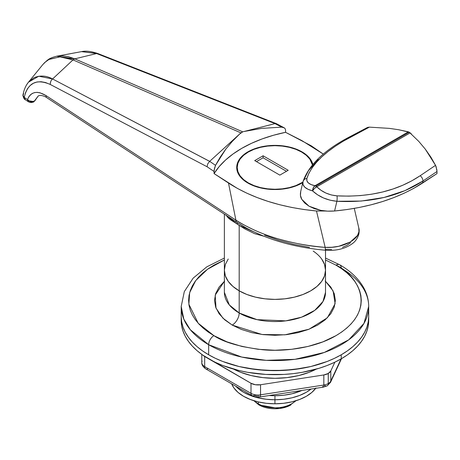 <?xml version="1.0" encoding="UTF-8"?>
<svg xmlns="http://www.w3.org/2000/svg" width="460" height="460" viewBox="0 0 460 460"><rect width="100%" height="100%" fill="white"/><g stroke="black" fill="none" stroke-linecap="round" stroke-linejoin="round"><path stroke-width="0.69" d="M224.376 258.071L206.804 266.846L193.154 278.15L184.316 291.594L181.205 306.446L183.816 319.131L190.354 329.774L208.662 344.718A93.742 54.125 180 0 1 181.205 306.446L181.205 316.52A93.742 54.125 0 0 0 208.662 354.786L215.475 358.357L222.864 361.52L239.073 366.522L256.657 369.598L274.948 370.639L293.238 369.598L310.822 366.522L327.031 361.52L334.42 358.357L341.234 354.786A93.742 54.125 180 0 1 239.073 366.522A93.742 54.125 180 0 1 181.205 316.52L181.654 321.822L183.005 327.077L185.242 332.229L188.341 337.232L192.274 342.033L197.001 346.587L202.48 350.853L208.662 354.786L208.662 344.718A7.4 4.272 -60 0 1 213.894 335.65L226.975 341.855L241.908 346.46L258.106 349.295L274.948 350.255L291.795 349.295L307.993 346.46L322.92 341.855L336.001 335.65L341.694 332.028L346.742 328.101L351.095 323.903L354.717 319.481L357.575 314.876L359.634 310.126L360.876 305.291L361.29 300.403L360.876 295.516L359.634 290.68L357.575 285.93L354.717 281.325L351.095 276.903L346.742 272.705L341.694 268.778L336.001 265.155L325.519 259.998L336.001 265.155A7.4 4.272 -60 0 1 339.704 264.787A7.4 4.272 120 0 0 336.001 265.155C356.316 274.045 380.362 309.08 336.001 335.65C315.52 347.76 285.217 351.911 262.735 349.755C239.97 346.949 223.692 342.251 213.894 335.65A7.4 4.272 120 0 0 208.662 344.718L241.718 357.052L266.265 360.335L294.998 359.317L324.283 352.469L348.76 339.808L363.958 323.426L368.696 306.446A93.742 54.125 180 0 1 310.822 356.448A93.742 54.125 180 0 1 208.662 344.718L208.662 354.786A93.742 54.125 0 0 0 310.822 366.522A93.742 54.125 0 0 0 368.696 316.52A93.742 54.125 180 0 1 341.234 354.786L347.415 350.853L352.895 346.587L357.621 342.033L361.554 337.232L364.659 332.229L366.89 327.077L368.241 321.822L368.696 316.52L368.696 320.545A93.742 54.125 0 0 0 368.627 318.533M313.185 251.079A50.571 29.198 180 0 1 325.519 270.187A50.571 29.198 180 0 1 294.302 297.166A50.571 29.198 180 0 1 239.189 290.835L232.898 286.413L228.223 281.365L225.348 275.885L224.376 270.187L224.376 292.347L229.31 304.928L239.189 312.99A9.867 5.698 -60 0 1 232.208 325.076L222.927 318.171L215.999 308.114L215.211 295.101L224.376 281.296M341.234 268.174A93.742 54.125 180 0 1 368.696 306.446C368.661 300.179 367.115 294.158 364.044 288.385C358.955 279.053 350.842 271.193 339.704 264.787A7.4 4.272 -60 0 1 341.234 268.174M224.376 214.164L224.376 270.187L225.348 275.885L228.223 281.365L232.898 286.413L239.189 290.835L239.189 312.99A50.571 29.198 0 0 0 294.302 319.32A50.571 29.198 0 0 0 325.519 292.347L322.966 301.507L314.766 310.345L301.565 317.176L285.763 320.867L257.019 319.648L239.189 312.99L239.189 290.835A50.571 29.198 180 0 1 224.376 270.187L225.348 264.494L228.223 259.014L225.348 264.494L224.376 270.187A50.571 29.198 0 0 0 239.189 290.835A50.571 29.198 0 0 0 294.302 297.166A50.571 29.198 0 0 0 325.519 270.187L324.547 275.885L321.672 281.365L316.997 286.413L310.707 290.835L303.042 294.469L294.302 297.166L284.815 298.827L274.948 299.385L265.081 298.827L255.593 297.166L246.853 294.469L239.189 290.835L239.189 225.429L239.189 290.835L246.853 294.469L255.593 297.166L265.081 298.827L274.948 299.385L284.815 298.827L294.302 297.166L303.042 294.469L310.707 290.835L316.997 286.413L321.672 281.365L324.547 275.885L325.519 270.187L324.547 264.494L325.519 270.187L325.519 292.347M321.672 259.014L324.547 264.494L321.672 259.014M224.376 292.347A50.571 29.198 0 0 0 239.189 312.99A9.867 5.698 120 0 1 232.208 325.076L241.368 329.417L251.815 332.643L263.154 334.627L274.948 335.3L286.741 334.627L298.08 332.643L308.528 329.417L317.688 325.076L325.203 319.792L330.786 313.754L334.23 307.211L335.392 300.403L334.23 293.595L330.786 287.051L325.203 281.014M213.894 335.65L208.202 332.028L203.153 328.101L198.8 323.903L195.178 319.481L192.32 314.876L190.262 310.126L189.02 305.291L188.606 300.403L189.02 295.516L190.262 290.68L192.32 285.93L195.178 281.325L198.8 276.903L203.153 272.705L208.202 268.778L213.894 265.155L224.376 259.998L207.564 269.232L195.753 280.537L189.664 292.612L188.859 304.233L198.191 323.236L213.894 335.65M224.693 281.014L219.109 287.051L215.671 293.595L214.509 300.403L215.671 307.211L219.109 313.754L224.693 319.792L232.208 325.076L262.027 334.495L284.912 334.822L309.011 329.228L327.37 317.774L335.116 303.715L333.12 290.933L325.519 281.296M301.984 151.852L301.984 152.254L301.984 151.852L296.194 149.103L289.582 147.062L282.405 145.809L274.948 145.383L267.49 145.809L260.314 147.062L253.702 149.103L247.911 151.852L243.156 155.192L239.62 159.011L237.446 163.156L236.71 167.463A38.237 22.074 180 0 1 260.314 147.062A38.237 22.074 180 0 1 301.984 151.852A38.237 22.074 180 0 1 312.823 164.415L310.276 159.011L306.74 155.192L301.984 151.852M247.911 183.068A38.237 22.074 180 0 1 236.71 167.463L237.446 171.77L239.62 175.91L243.156 179.728L247.911 183.068L253.702 185.817L260.314 187.858L267.49 189.112L274.948 189.537L282.405 189.112L289.582 187.858L296.194 185.817L302.755 182.614A38.237 22.074 180 0 1 247.911 183.068M263.85 236.21L254.616 233.668L244.887 228.942L230.454 219.759L228.235 217.936L226.038 215.027M35.857 99.279A4.933 3.697 19.4 0 1 34.483 100.912L38.226 95.973L34.483 100.912A4.933 2.846 -120 0 1 33.66 101.942L35.846 99.314L34.483 100.912L32.896 101.459L29.233 100.843L27.491 99.55L28.612 101.873A4.933 3.024 -56.7 0 1 28.491 101.792A4.933 3.024 -56.7 0 1 27.491 99.55L24.23 97.411L25.518 92.615L27.542 88.63L30.182 85.508L33.379 83.26L37.036 81.978L41.124 81.725L45.557 82.541L50.203 84.433L207.052 166.733L214.072 171.488L214.072 173.587L228.493 183.051L235.894 220.127A4.933 3.024 123.3 0 0 236.693 222.226L243.967 226.705C266.95 239.591 294.112 247.434 325.461 250.24L325.168 247.365C289.622 244.323 259.865 235.25 235.894 220.127L45.971 95.559A4.933 3.024 123.3 0 0 46.966 97.802A4.933 3.024 -56.7 0 1 45.971 95.559L40.032 92.799L37.243 92.362L34.655 92.569L32.332 93.42L30.337 94.892L28.71 96.956L27.491 99.55A4.933 3.697 19.4 0 0 27.709 99.774A4.933 3.697 19.4 0 0 34.483 100.912A4.933 2.846 60 0 1 33.66 101.942A4.933 2.846 60 0 1 31.194 101.7L28.727 101.942L27.709 99.774A4.933 2.846 120 0 0 28.727 101.942L25.225 99.659A4.933 3.024 123.3 0 1 24.23 97.411L23.063 95.462L23.627 93.535M350.543 242.707L346.978 245.306L342.453 247.371M331.62 249.446L325.881 249.349L325.45 250.228L325.168 247.365L316.486 210.99C281.359 207.54 252.028 198.225 228.493 183.051L235.894 220.127L45.971 95.559C37.082 90.338 30.923 91.666 27.491 99.55L24.23 97.411C27.761 82.863 36.42 78.539 50.203 84.433C50.468 81.65 51.261 79.827 52.578 78.971L72.996 59.892L240.908 132.871L209.633 161.374L52.578 78.971C46.316 75.538 40.043 75.158 33.77 77.832L28.457 82.213L42.809 64.578L44.758 62.479L49.243 59.265L60.202 56.85L66.447 57.707L72.996 59.892L52.578 78.971L38.761 76.216L28.422 82.219L26.841 84.468M309.511 247.382L293.79 244.352L278.72 240.275L264.534 235.192M358.788 227.959L358.788 227.959C362.106 238.177 343.804 248.624 325.168 247.365L332.011 247.256L338.727 246.29L350.313 242.017L357.506 235.451L358.938 231.731L358.788 227.959M35.846 99.314L38.283 95.939C40.779 94.513 45.54 96.577 46.966 97.802L236.693 222.226A4.933 3.024 -56.7 0 1 235.894 220.127C238.28 221.979 244.513 225.342 254.598 230.218C263.062 233.898 270.25 236.584 276.161 238.28C293.698 243.351 310.034 246.382 325.168 247.365L316.486 210.99L303.893 209.518L291.577 207.42L279.617 204.711L268.111 201.411L257.169 197.564L246.922 193.217L237.36 188.381L214.072 173.587L219.15 166.646L225.515 160.068L233.099 153.939L241.805 148.327L251.528 143.301L262.148 138.92L273.539 135.246L285.562 132.313L285.562 130.209L285.562 132.313L301.95 140.639L323.351 154.123L311.213 145.78L285.562 132.313A118.415 68.367 0 0 0 214.072 173.587L214.182 169.947L215.539 165.33L209.662 161.351L239.654 134.015L232.306 141.387L225.802 149.109L220.196 157.113L215.539 165.33L209.662 161.351L52.578 78.971C51.152 80.017 50.358 81.84 50.203 84.433L207.052 166.733L207.724 163.852L209.633 161.374L207.724 163.852L207.052 166.733L214.072 171.488L214.498 168.285L215.539 165.33L225.802 149.109L232.306 141.387L239.654 134.015L242.713 131.83L74.807 58.851L96.611 53.544L275.04 123.613L242.713 131.83L74.807 58.851L96.611 53.544L81.558 51.629L56.764 56.2L62.025 55.798L68.258 56.666L74.807 58.851L72.996 59.892L240.908 132.871L242.713 131.83L275.011 123.619L281.692 127.138L261.7 128.38L244.013 131.502L261.7 128.38L281.692 127.138L284.401 127.926L285.252 128.915L285.562 130.209L285.252 128.915L284.401 127.926L276.466 123.7M48.823 59.495L59.938 56.844L72.996 59.892L74.807 58.851L56.764 56.2C48.898 58.299 48.329 59.133 42.809 64.578M325.536 211.008L316.486 210.99L325.536 211.008M81.638 51.629L97.917 53.573L96.611 53.544L275.04 123.613L276.305 123.625L276.822 123.953L275.011 123.619L281.692 127.138M283.136 127.316L284.401 127.926M28.457 82.213C25.731 85.566 23.937 89.729 23.069 94.708C22.431 94.421 23.776 99.653 25.346 99.734L24.23 97.411A4.933 3.358 9.6 0 1 23.063 94.731M263.856 236.216L239.189 225.429L237.452 224.296A4.933 2.938 123.4 0 0 236.693 222.226L246.744 228.246M228.355 216.775L236.693 222.226A4.933 2.938 -56.6 0 1 237.452 224.296L226.216 215.372M300.622 191.855L302.979 181.689A4.933 4.399 16.5 0 1 303.042 181.441A4.933 4.399 16.5 0 1 306.872 178.434A4.933 4.399 -163.5 0 0 303.042 181.441A4.933 4.399 -163.5 0 0 302.979 181.689C302.111 185.863 305.308 188.928 312.57 190.883A4.933 3.254 -78.5 0 1 314.997 185.731L313.26 187.852L312.57 190.883C319.067 196.868 327.181 200.336 336.91 201.279A4.933 0.972 -86.6 0 0 337.036 195.856A4.933 0.972 93.4 0 1 336.91 201.279C371.042 202.958 399.74 196.19 422.993 180.97A4.933 2.973 -124.1 0 0 420.193 175.714A4.933 2.973 55.9 0 1 422.993 180.97L404.88 190.67L384.031 197.472L361.18 201.06L336.91 201.279L334.587 210.99L327.595 211.146L320.792 210.364C324.565 211.163 329.159 211.37 334.587 210.99L336.91 201.279L330.09 200.192L323.512 197.972L317.567 194.798L312.57 190.883L314.387 188.502L316.808 186.771L314.997 185.731C308.867 184.437 306.153 182.011 306.872 178.434C311.667 163.789 326.692 149.747 351.952 136.321L369.38 127.138L389.367 128.38L398.544 129.714L409.268 132.21L418.767 141.387L425.27 149.109L435.534 165.33L436.891 169.947L437 173.587L413.678 188.399L404.012 193.28L393.645 197.662L382.662 201.509L371.174 204.78L359.329 207.454L347.133 209.524L334.587 210.99C369.391 207.644 398.722 198.329 422.579 183.051L422.993 180.97L437 171.488L437 173.587L422.579 183.051L422.993 180.97L437 171.488L436.109 166.692L435.534 165.33L420.193 175.714C397.733 190.71 370.018 197.42 337.036 195.856C328.894 195.097 322.149 192.073 316.808 186.771L410.165 132.871L409.268 132.21L315.899 186.116A4.933 2.846 60 0 1 316.808 186.771L410.165 132.871L411.418 134.015L409.268 132.21L407.06 131.502L408.359 131.83L314.997 185.731L311.15 184.592L308.361 182.942L306.883 180.849L306.872 178.434L308.982 173.109L312.167 167.745L316.422 162.334L321.741 156.9L327.997 151.564L335.133 146.349L343.131 141.26L369.38 127.138L389.367 128.38L398.544 129.714L408.359 131.83L314.997 185.731A4.933 2.846 60 0 1 315.899 186.116L409.268 132.21L418.767 141.387L425.27 149.109L430.876 157.113L435.534 165.33L420.193 175.714L411.775 180.837L402.707 185.271L392.978 188.997L382.57 192.004L371.645 194.212L360.404 195.586L348.87 196.138L337.036 195.856L331.321 194.959L325.829 193.027L320.913 190.227L316.808 186.771A4.933 2.237 135.5 0 0 312.57 190.883L307.999 189.273L304.721 187.128L302.99 184.558L302.979 181.689L308.453 170.683L318.343 159.562M320.792 210.364L314.473 208.679L309.011 206.183L304.721 203.038L301.812 199.393L300.449 195.448L300.725 191.44C300.07 194.568 300.432 197.219 301.812 199.393L309.011 206.183L320.792 210.364M351.952 136.321A4.933 2.61 -117.8 0 0 350.543 136.373A4.933 2.61 62.2 0 1 351.952 136.321M349.721 137.511A4.933 2.61 62.2 0 1 350.554 136.367L367.137 127.633M367.908 127.322L366.672 127.926L369.38 127.138L367.908 127.322M365.821 128.915L366.672 127.926M208.173 368.609A4.933 2.846 -60 0 1 205.706 368.851A4.933 2.846 -60 0 1 204.683 366.591A9.867 5.698 180 0 1 201.796 362.566A9.867 5.698 0 0 0 204.683 366.591L204.683 356.523L204.683 366.591L251.01 393.34L251.01 383.272L251.01 393.34A9.867 5.698 0 0 0 260.544 394.818L260.544 384.744L260.544 394.818L323.828 385.026L323.828 374.952L260.544 384.744A9.867 5.698 180 0 1 251.01 383.272L204.683 356.523A9.867 5.698 180 0 1 203.055 355.281L251.01 383.272L255.438 384.744L260.544 384.744L323.828 374.952L328.256 373.48L328.256 383.548L328.256 373.48A9.867 5.698 180 0 1 323.828 374.952L323.828 385.026A9.867 5.698 0 0 0 328.256 383.548A4.933 2.846 60 0 1 327.233 385.808A4.933 2.846 -120 0 0 328.256 383.548A9.867 5.698 180 0 1 323.828 385.026A4.933 1.041 81.2 0 1 323.305 387.147A4.933 1.041 81.2 0 1 322.552 386.302M328.256 373.48L330.809 370.927L334.874 362.169L330.809 370.927L330.809 380.995L341.055 358.921L330.809 380.995L330.809 370.927A9.867 5.698 180 0 1 328.256 373.48M316.308 369.115L309.212 372.307L298.551 375.601L286.983 377.625L274.948 378.31L262.919 377.625L251.344 375.601L240.683 372.307L233.588 369.115A61.674 35.61 0 0 0 316.308 369.115M328.256 383.548A9.867 5.698 0 0 0 330.809 380.995A9.867 5.698 180 0 1 328.256 383.548M324.766 385.566A4.933 2.846 60 0 0 327.233 385.808L323.305 387.147A4.933 1.041 -98.8 0 0 323.828 385.026L260.544 394.818A4.933 1.041 81.2 0 1 260.021 396.94A4.933 1.041 -98.8 0 0 260.544 394.818A9.867 5.698 180 0 1 251.01 393.34L204.683 366.591A4.933 2.846 120 0 0 205.706 368.851L252.034 395.6A4.933 2.846 -60 0 1 251.01 393.34A4.933 2.846 120 0 0 252.034 395.6A4.933 2.846 -60 0 0 254.501 395.353L256.714 396.094L259.267 396.094M201.796 354.39L201.796 362.566A9.867 5.698 180 0 1 202.13 361.089M323.305 387.147L260.021 396.94A4.933 1.041 81.2 0 1 260.009 396.94C258.152 397.555 255.49 397.106 252.034 395.6M341.504 358.662L330.516 382.335A4.933 3.893 -155.1 0 0 330.809 380.995A4.933 3.893 24.9 0 1 330.516 382.335A4.933 3.893 24.9 0 1 330.51 382.358L327.233 385.808M181.205 320.545L181.654 325.853L183.005 331.102L185.242 336.26L188.341 341.257L192.274 346.058L197.001 350.618L202.48 354.884L208.662 358.817L215.475 362.382L222.864 365.55L239.073 370.547L247.733 372.341L265.759 374.411L284.136 374.411L293.238 373.629L302.162 372.341L319.136 368.276L327.031 365.55L334.42 362.382L341.234 358.817A93.742 54.125 0 0 1 239.073 370.547A93.742 54.125 0 0 1 181.205 320.545L181.205 316.52L181.654 321.822L183.005 327.077L185.242 332.229L188.341 337.232L192.274 342.033L197.001 346.587L202.48 350.853L208.662 354.786L215.475 358.357L222.864 361.52L239.073 366.522L247.733 368.31L265.759 370.38L284.136 370.38L302.162 368.31L310.822 366.522L327.031 361.52L334.42 358.357L341.234 354.786L341.234 358.817A93.742 54.125 0 0 0 368.696 320.545L368.241 325.853L366.89 331.102L364.659 336.26L361.554 341.257L357.621 346.058L352.895 350.618L347.415 354.884L341.234 358.817L341.234 354.786L347.415 350.853L352.895 346.587L357.621 342.033L361.554 337.232L364.659 332.229L366.89 327.077L368.241 321.822L368.696 316.52L368.696 306.446M315.709 388.326A44.407 25.639 0 0 1 274.948 403.794L266.282 403.299L257.957 401.839L250.28 399.47L243.547 396.284L238.027 392.397L233.921 387.964L231.644 383.824A44.407 25.639 0 0 0 274.948 403.794L274.948 399.763A44.407 25.639 180 0 1 235.802 386.228L238.027 388.366L243.547 392.253L250.28 395.445L257.957 397.814L266.282 399.268L274.948 399.763L283.613 399.268L291.939 397.814L299.621 395.445L306.348 392.253L311.063 389.045A44.407 25.639 180 0 1 274.948 399.763L274.948 403.794L283.613 403.299L291.939 401.839L299.621 399.47L306.348 396.284L311.868 392.397L315.974 387.964M248.256 182.867L248.256 183.27L248.256 182.867A37.743 21.792 180 0 1 237.205 167.463A37.743 21.792 180 0 1 260.504 147.327A37.743 21.792 180 0 1 301.639 152.053A37.743 21.792 180 0 1 312.426 164.881L309.822 159.12L306.331 155.353L301.639 152.053L295.918 149.339L289.392 147.327L282.313 146.09L274.948 145.671L267.582 146.09L260.504 147.327L253.977 149.339L248.256 152.053L243.564 155.353L240.074 159.12L237.929 163.208L237.205 167.463L237.929 171.712L240.074 175.8L243.564 179.567L248.256 182.867L253.977 185.581L260.504 187.594L267.582 188.836L274.948 189.25L282.313 188.836L289.392 187.594L295.918 185.581L302.864 182.125A37.743 21.792 180 0 1 248.256 182.867M263.085 155.779L288.207 170.28L279.835 175.116L254.713 160.615L263.085 155.779L288.207 170.28L279.835 175.116L254.713 160.615L263.085 155.779L263.085 157.791L263.085 155.779M286.459 171.287L263.085 157.791L256.456 161.621L263.085 157.791L286.459 171.287M295.383 400.913A23.437 13.53 180 0 1 258.376 403.863A2.219 1.282 120 0 0 258.83 404.875A2.219 1.282 -60 0 1 258.376 403.863A23.437 13.53 0 0 0 295.383 400.913M259.055 404.961A22.482 12.978 0 0 0 290.846 404.961A22.482 12.978 180 0 1 259.055 404.961A2.219 1.282 -60 0 1 258.83 404.875L253.88 400.723M258.376 401.942L258.376 403.863L258.376 401.942M254.512 400.913A23.437 13.53 0 0 0 258.376 403.863M274.948 399.763L274.948 395.732A44.407 25.639 180 0 1 269.203 395.519L274.948 395.732L283.613 395.243L291.939 393.783L301.938 390.454A44.407 25.639 180 0 1 274.948 395.732L274.948 399.763L283.613 399.268L291.939 397.814L299.621 395.445L306.348 392.253L311.063 389.045A44.407 25.639 0 0 1 274.948 399.763A44.407 25.639 0 0 1 235.802 386.228L238.027 388.366L243.547 392.253L250.28 395.445L257.957 397.814L266.282 399.268L274.948 399.763M339.704 264.787L325.519 258.071M325.519 250.24L325.519 270.187M354.275 208.397L358.84 228.183C359.277 229.413 359.283 231.374 358.857 234.071C357.5 238.556 355.108 241.897 351.687 244.099C344.638 248.912 335.898 250.959 325.461 250.24M33.66 101.942L31.194 102.603L28.727 101.942M97.917 53.573C91.293 51.29 85.836 50.646 81.552 51.629M97.928 53.578L276.305 123.625M302.893 182.016L303.042 181.453C308.993 164.651 324.835 149.621 350.554 136.367M205.706 368.851C202.889 366.735 201.583 364.642 201.796 362.566M237.205 167.463L237.205 170.993M296.016 400.723L289.047 405.91L279.082 408.543L258.836 404.875"/></g></svg>
